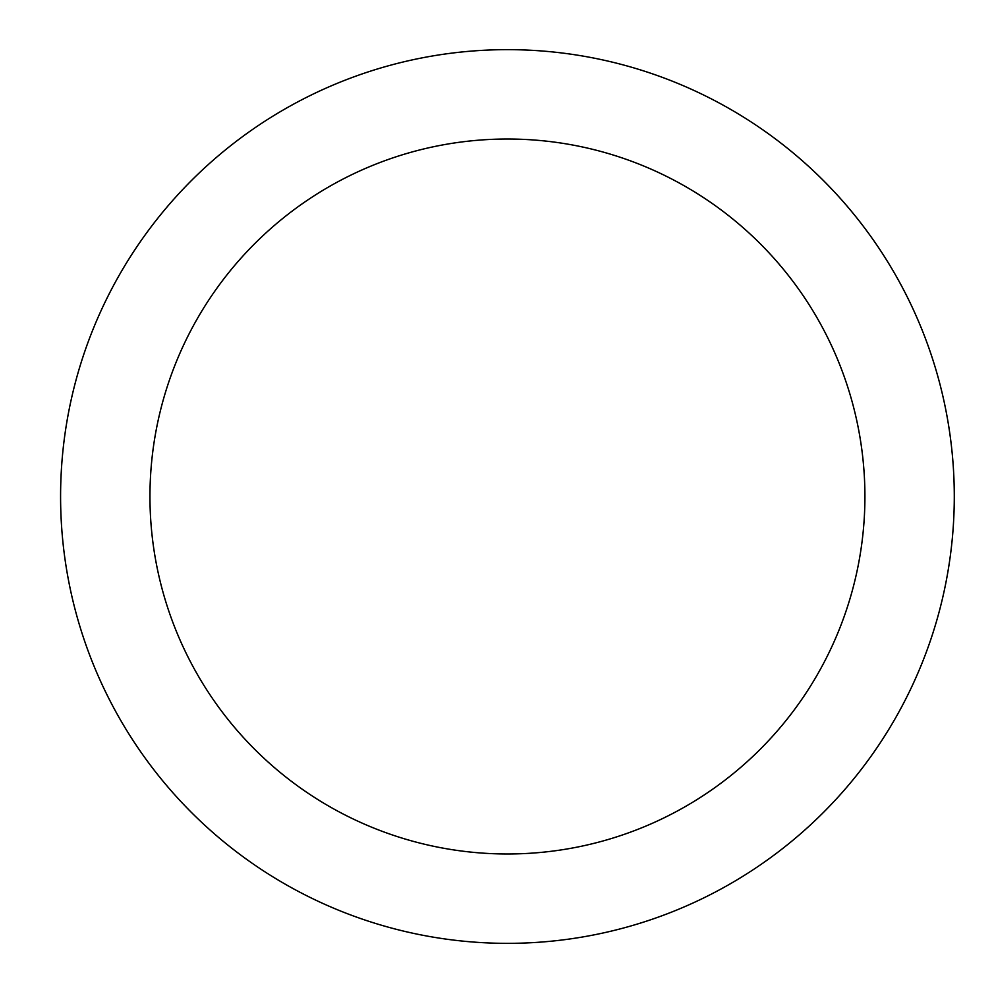 <?xml version="1.0" encoding="UTF-8"?>
<svg xmlns="http://www.w3.org/2000/svg" width="993" height="993" viewBox="0 0 993 993"><rect width="100%" height="100%" fill="white"/><g stroke="black" fill="none" stroke-linecap="round" stroke-linejoin="round"><path stroke-width="1.49" d="M507.435 49.65A446.85 446.85 0 0 1 954.285 496.5A446.85 446.85 0 0 1 507.435 943.35A446.85 446.85 0 0 1 60.585 496.5A446.85 446.85 0 0 1 507.435 49.65M507.435 853.98A357.48 357.48 0 0 1 149.955 496.5A357.48 357.48 0 0 1 507.435 139.02A357.48 357.48 0 0 1 864.915 496.5A357.48 357.48 0 0 1 507.435 853.98"/></g></svg>
